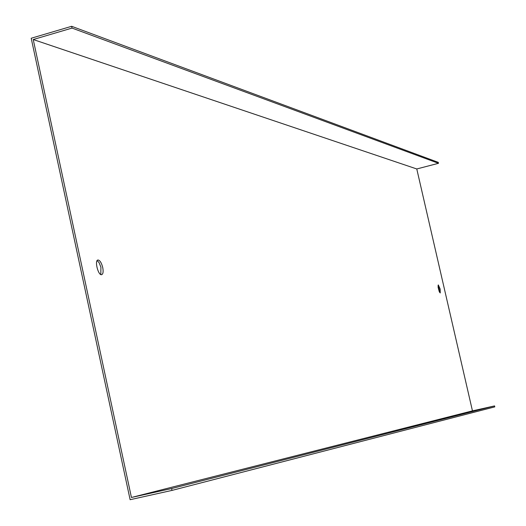 <?xml version="1.0" encoding="UTF-8"?>
<svg xmlns="http://www.w3.org/2000/svg" width="526" height="526" viewBox="0 0 526 526"><rect width="100%" height="100%" fill="white"/><g stroke="black" fill="none" stroke-linecap="round" stroke-linejoin="round"><path stroke-width="0.79" d="M131.441 497.478L171.621 488.542L494.572 405.914L472.453 410.865L131.441 497.478L33.237 39.535L72.029 28.082L71.648 26.3L31.205 38.247L130.126 499.7L172.022 490.396L171.621 488.542M494.572 405.914L494.795 406.887L172.022 490.396M438 285.776L439.203 289.228L439.598 292.338M97.152 260.574L99.098 262.671L100.92 267.228L100.814 274.533M72.029 28.082L438.487 163.31L438.27 162.363L71.648 26.3M438.487 163.31L416.776 168.964L33.237 39.535M440.15 288.998L438.303 284.914L438.105 287.327L439.23 291.568L440.242 292.969L440.15 288.998M102.734 267.53C101.505 262.783 99.927 260.278 97.994 259.995C94.318 260.146 98.138 275.598 101.623 274.69C103.122 274.085 103.49 271.692 102.734 267.53M416.776 168.964L472.453 410.865"/></g></svg>
